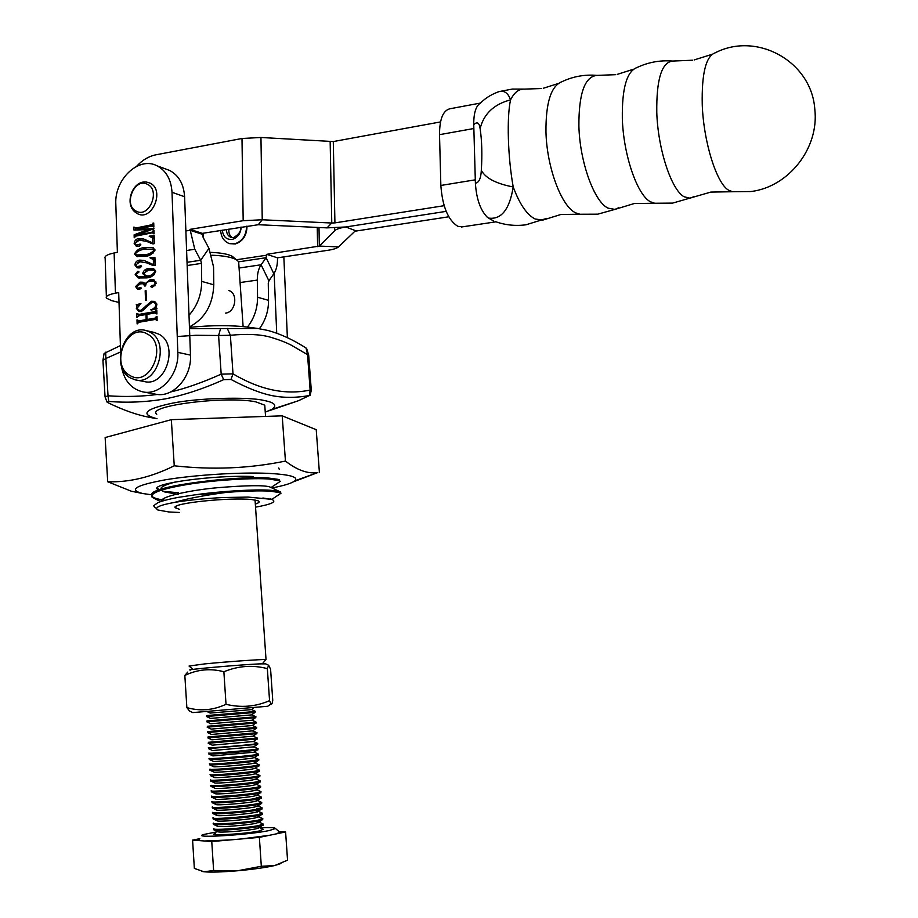 <?xml version="1.0" encoding="UTF-8"?>
<svg xmlns="http://www.w3.org/2000/svg" width="918" height="918" viewBox="0 0 918 918"><rect width="100%" height="100%" fill="white"/><g stroke="black" fill="none" stroke-linecap="round" stroke-linejoin="round"><path stroke-width="1.38" d="M277.213 495.777L281.046 493.207L280.46 492.736L270.328 491.164C260.161 490.545 245.554 490.946 226.494 492.381L194.914 494.836C221.754 491.038 255.881 489.156 270.259 490.246L279.279 491.394L280.908 493.046M276.134 484.142L280.242 481.399L279.611 480.814L269.479 479.058C254.504 477.819 219.609 479.724 192.493 483.66C163.002 488.296 149.554 492.851 152.158 497.326L160.65 501.584M161.671 500.643L162.945 500.861M164.999 500.287L164.907 500.276C158.091 499.312 153.822 498.026 152.101 496.42L151.55 494.504C151.057 485.84 239.793 475.191 269.41 478.14L278.223 479.38L279.554 479.907L279.611 480.814M278.705 468.019L279.279 469.35M226.494 492.381C208.111 494.791 192.757 497.567 180.444 500.712L174.776 502.353C159.629 505.118 153.972 507.665 157.816 509.983L168.832 511.957L179.469 512.474M155.417 507.906L153.604 505.761L158.091 502.536C163.014 500.666 169.761 498.944 178.322 497.372L194.914 494.836M264.946 407.718L264.763 405.182L255.915 401.9C226.895 395.532 145.434 405.813 156.771 414.225M179.274 509.238L175.212 507.734C170.576 503.225 230.452 497.131 251.807 499.564L258.107 500.792C260.127 501.71 259.197 502.8 255.319 504.062M265.256 412.136L271.659 409.462C277.546 405.584 274.975 402.577 263.971 400.455C248.17 396.553 197.152 398.01 172.171 403.22C144.711 409.107 139.674 414.27 157.047 418.723L149.577 417.357C137.126 415.028 123.276 410.151 108.014 402.715L106.993 402.073L108.749 401.43C127.522 402.956 146.398 402.107 165.366 398.871C184.346 395.073 203.773 388.67 223.682 379.662L231.015 379.467C247.16 388.073 261.01 393.489 272.577 395.727C284.19 397.964 296.491 397.884 309.469 395.509L298.488 400.707L268.756 410.851M189.51 328.678L257.763 328.483L248.939 327.267C231.657 325.087 211.828 325.133 189.452 327.382M103.011 359.913L104.09 353.441L120.419 345.593M257.763 328.483L267.964 330.469C280.3 333.842 292.98 339.683 306.027 347.991L306.715 348.806M174.776 502.353C188.385 500.115 204.462 498.508 223.005 497.533L248.067 497.086L271.739 499.346M161.671 501.251L161.729 500.471C162.222 496.248 192.103 489.879 217.692 487.699C246.162 485.358 263.466 485.071 269.605 486.85L279.279 491.394M178.333 494.435L164.483 491.887L161.373 490.097M161.029 488.353C161.293 486.655 166.101 484.509 175.464 481.939M262.869 497.992L271.866 499.438C277.11 501.698 271.671 504.28 255.537 507.172M105.054 396.909L108.026 395.796L108.749 401.43M120.625 351.95L105.857 358.49L108.026 395.796C125.261 397.001 141.728 396.542 157.426 394.442M170.679 391.952C185.734 388.406 202.568 382.473 221.181 374.154L223.682 379.662M177.254 336.504L195.89 335.288L218.599 335.495L221.181 374.154L233 373.856L231.015 379.467M308.689 355.335L291.327 345.202C285.991 342.391 278.808 339.66 269.766 336.998C259.714 334.29 246.586 333.716 230.384 335.277L233 373.856C260.035 389.875 285.75 395.268 310.135 390.035L309.469 395.509M306.027 347.991L307.484 354.038L310.135 390.035L311.191 390.586M220.618 328.506L218.599 335.495L230.384 335.277L227.251 328.392M105.031 396.484L102.942 360.43L105.857 358.49L105.696 352.191M283.846 256.868L287.38 337.686M270.053 410.495L272.726 409.107M151.332 302.63L141.372 311.581L138.939 311.466L136.323 308.379L137.057 305.522L136.208 304.822L140.924 303.468L137.149 308.184L138.561 310.169L141.154 310.25L151.355 301.253L154.408 301.379L156.863 304.478L156.117 307.346L157.001 308.31L151.126 310.204L154.935 307.381L156.026 304.707L154.431 302.619L151.332 302.63M144.906 283.846L150.3 279.554L153.581 279.703L156.106 282.951L152.399 287.368L150.632 286.623L151.975 285.395L153.719 285.418L155.268 283.192L153.868 281.264L150.127 281.287C147.488 281.436 145.962 282.974 145.572 285.888L144.746 286.049L143.174 283.8L140.431 283.777L136.438 286.841L137.379 288.252L140.833 287.621L141.2 288.149L139.616 289.377L137.677 289.308L135.589 286.588L140.018 282.147L143.036 282.228L145.801 284.087M146.983 262.915L139.903 261.768L135.692 264.992L136.977 266.668L141.142 265.761L141.567 266.415L139.892 267.884L137.103 267.815L134.866 264.946C135.371 261.986 136.954 260.379 139.605 260.127L143.885 260.402L153.501 264.602L153.329 259.599L149.909 257.786L154.924 257.327L155.211 265.302L151.757 265.004L145.595 262.353M146.237 241.285L139.169 240.195L134.969 243.442L136.197 245.095L140.431 244.177L140.833 244.819L139.157 246.299L136.277 246.219L134.143 243.408C134.648 240.447 136.231 238.841 138.882 238.565L143.369 238.887L152.744 242.926L152.572 237.934L149.152 236.156L154.167 235.662L154.442 243.603L152.996 243.89L145.101 240.837M106.373 296.732L105.168 258.406C104.136 256.271 107.131 254.47 114.13 252.978L117.389 252.335L115.829 204.324C114.199 179.435 138.675 156.083 156.898 165.745C166.124 170.599 171.161 179.458 172.01 192.298L177.828 352.363C179.205 374.739 160.214 395.899 142.76 391.871C130.758 388.83 123.574 379.914 121.21 365.146M120.625 352.053L118.697 292.578L115.438 293.186C108.404 294.575 105.398 296.227 106.419 298.155L111.721 300.656L119.019 302.47M135.646 228.054L152.021 224.703L153.731 222.994L153.868 227.044L152.067 226.058L137.057 229.282L153.926 228.616L137.608 235.1L152.273 232.128L153.983 230.418L154.109 233.803L152.296 232.805L135.921 236.11L134.223 237.808L134.131 234.801L148.165 229.615L133.971 230.062L133.867 227.067L137.195 228.536L153.558 225.197L152.021 224.703M144.482 247.619L152.847 247.596L154.947 249.948C152.595 254.091 149.209 256.237 144.78 256.397L136.667 256.386L134.498 253.953C136.793 249.914 140.121 247.803 144.482 247.619L153.191 247.745M145.801 276.295L142.646 273.575C143.598 270.443 145.583 268.779 148.613 268.607L153.329 268.618L155.704 271.395C153.891 275.675 150.816 277.833 146.467 277.879L138.159 277.947L135.187 274.528L137.585 271.384L138.572 271.372L138.985 272.015L136.013 274.528L138.033 276.777L147.362 276.72L138.033 276.777M146.019 290.593L146.341 300.106L145.514 300.255L145.182 290.742L146.019 290.593M138.561 314.472L155.05 311.569L156.771 309.894L156.909 314.002L155.119 312.935L146.834 314.392L147.006 319.498L155.291 318.064L157.001 316.389L157.139 320.497L155.326 319.43L138.836 322.287L137.126 323.939L136.989 319.866L138.79 320.921L146.169 319.636L145.996 314.53L138.607 315.826L136.908 317.49L136.771 313.417L140.121 314.851L156.599 311.959L155.05 311.569M274.138 273.3L276.72 333.177M165.997 169.107L169.555 170.415C178.723 175.246 183.738 184.013 184.598 196.727L190.485 355.117C191.873 377.264 173.009 398.183 155.658 394.189L142.76 391.871M153.754 223.854L152.904 223.579M153.742 223.441L152.893 223.166M153.868 226.998L153.019 226.735M153.742 229.167L137.057 229.282M138.939 235.501L137.608 235.1M154.086 233.195L152.273 232.128M154.017 231.198L153.168 230.923M154.006 230.854L153.157 230.59M153.926 233.838L153.26 233.631M135.715 236.167L135.68 235.283L134.131 234.801M135.68 235.283L149.714 230.269L148.165 229.775M149.714 230.269L148.165 229.615M135.508 230.016L135.439 228.134M134.705 227.331L133.867 227.067M136.392 228.284L137.195 228.536M136.415 245.163L137.643 245.163M139.203 245.622L140.821 244.762M140.775 244.498L139.662 244.165M137.31 246.437L135.967 244.991M134.992 243.66L134.143 243.408M136.621 241.044L140.431 239.036L138.882 238.565M140.431 239.036L143.656 239.001M154.293 243.396L154.109 238.416L152.572 237.934M154.109 238.416L152.893 237.2M150.678 236.626L149.152 236.156M150.736 236.626L154.19 236.293M152.445 243.775L147.787 241.755M137.884 256.707L136.093 254.802M135.439 254.229L134.498 253.953M138.067 251.176L146.031 248.089M154.901 249.524L144.539 249.306C140.867 249.466 137.792 250.958 135.313 253.793L136.461 254.952L144.723 254.711C148.406 254.527 151.539 253.001 154.121 250.109L153.054 248.939M136.461 254.952L146.272 255.17L153.088 253.093M154.935 250.35L154.121 250.109M137.184 266.725L138.377 266.725M139.938 267.172L141.556 266.323M141.498 266.059L140.397 265.75M138.113 268.01L136.713 266.564M135.715 265.187L134.866 264.946M137.287 262.628L141.165 260.574L139.605 260.127M141.165 260.574L144.229 260.528M155.05 265.038L154.867 260.046L153.329 259.599M154.867 260.046L153.593 258.819M154.947 257.924L149.909 257.786M153.57 265.531L148.532 263.351M145.87 276.318L144.356 274.803M143.828 273.897L142.646 273.575M145.664 270.959L150.162 269.043L148.613 268.607M150.162 269.043L153.822 268.825M139.318 278.234L137.034 276.284M136.036 274.769L135.187 274.528M137.39 273.071L138.962 271.866M138.939 271.762L137.585 271.384M155.452 270.351L148.624 269.972L143.747 273.403L145.652 275.561L147.569 275.962C150.713 275.87 153.145 274.367 154.867 271.464L153.536 269.754M146.352 275.756L149.118 276.398L154.362 274.585M149.118 276.398L147.569 275.962M155.693 271.705L154.867 271.464M147.913 281.987L151.849 279.979L150.3 279.554M151.849 279.979L154.04 279.887M152.331 287.38L150.632 286.623M152.181 287.036L153.524 285.808L151.975 285.395M153.524 285.808L154.97 285.854M155.039 285.773L153.719 285.418M156.094 283.421L155.268 283.192M155.957 281.941L155.016 281.574M145.641 284.741L143.174 283.8M138.652 289.457L137.482 288.286L139.766 288.688L138.205 288.275M139.766 288.688L141.188 288.114M141.165 287.954L139.915 287.621M136.438 286.806L135.589 286.588M138.033 284.603L141.579 282.572L140.018 282.147M141.579 282.572L143.564 282.446M146.031 290.96L145.182 290.742M139.915 311.65L138.136 310.009M137.195 308.597L136.323 308.379M138.125 305.786L137.057 305.522M138.446 305.499L136.564 304.914M137.78 305.201L139.651 304.673M138.813 310.238L141.154 310.25M142.715 310.64L146.983 306.486L145.434 306.096M146.983 306.486L152.904 301.655L151.355 301.253M152.904 301.655L154.924 301.563M151.837 309.974L150.873 309.733M154.878 308.999L156.404 307.84M156.852 304.914L156.026 304.707M156.657 303.319L155.704 302.94M156.794 310.743L155.945 310.536M156.783 310.261L155.934 310.043M156.909 313.864L156.06 313.658M155.291 318.064L156.84 318.431L148.567 319.866L147.006 319.498M157.024 317.226L156.175 317.02M157.012 316.744L156.163 316.538M157.139 320.359L156.289 320.152M138.618 322.333L138.572 320.979M137.826 320.072L136.989 319.866M139.616 321.116L138.79 320.921M140.339 321.289L147.729 320.015L146.169 319.636M146.846 314.736L145.996 314.53M138.4 315.872L138.354 314.518M137.608 313.623L136.771 313.417M139.387 314.667L140.121 314.851M151.47 494.768L142.795 493.54C127.935 489.879 135.531 485.289 165.573 479.77C194.891 474.893 239.988 472.093 267.953 473.344C289.663 474.48 298.66 476.97 294.93 480.791C291.981 483.201 284.328 485.588 271.957 487.951M142.485 493.482L131.366 491.222L107.704 481.755C129.174 482.489 151.355 477.165 174.248 465.793C212.414 470.062 249.478 468.49 285.441 461.077C297.225 470.245 308.012 474.055 317.823 472.541L293.427 481.824M107.704 481.755L105.145 437.542L171.345 419.675L282.205 415.843L316.228 429.704L319.384 472.311M171.345 419.675L174.248 465.793M282.205 415.843L285.441 461.077M253.483 476.557C215.317 474.572 147.534 483.901 157.77 489.478L158.55 489.971M163.117 491.314L178.23 492.748M228.811 290.547C238.462 293.186 235.662 312.361 225.518 313.107M189.005 315.264C197.347 305.855 201.57 294.563 201.696 281.378L201.478 263.374L200.698 260.242L194.777 249.237L190.026 229.351L243.178 220.699L262.238 219.769L331.765 223.028L327.049 227.871L345.765 226.976L446.159 211.358L345.765 226.976C340.027 227.905 336.332 229.144 334.68 230.693L319.349 246.081L266.725 254.32L266.117 257.706L261.091 264.774C258.543 268.515 257.281 273.621 257.304 280.093L257.568 297.237C257.556 308.505 254.183 318.454 247.447 327.072M238.726 261.814L266.117 257.706L273.839 273.725L268.894 280.828L268.274 283.375L268.538 300.347C268.561 310.915 265.509 320.382 259.415 328.724M203.199 237.555L203.142 233.218M273.839 273.725C276.329 270.018 277.546 265.004 277.5 258.681L277.477 257.82L266.725 254.32M448.764 216.786L356.391 230.992L354.532 231.6L338.535 246.896C336.929 248.33 333.418 249.455 328.024 250.281L277.477 257.82M190.026 229.351L202.327 233.356L203.119 237.406L208.948 248.376L213.573 266.989L213.791 284.809C212.965 304.707 204.84 318.741 189.441 326.911M136.53 166.387C142.256 160.122 148.727 156.267 155.968 154.798L241.996 138.492L260.953 137.482L333.291 141.556L440.525 121.922M327.049 227.871L258.279 224.715L202.327 233.356M330.159 141.728L331.765 223.028L334.921 222.879L333.291 141.556M444.128 205.689L334.921 222.879M150.059 183.13L146.639 182.097C132.708 179.779 123.781 204.071 135.462 212.379L137.275 213.573C151.826 222.076 165.366 189.969 150.059 183.13M222.282 230.143C223.2 236.924 226.597 239.988 232.483 239.346C237.739 237.578 240.654 233.505 241.216 227.102M228.938 229.075C228.49 232.942 229.603 235.8 232.254 237.636M247.011 226.172C246.827 235.352 242.96 241.273 235.398 243.936L229.615 243.66M192.964 669.394L189.051 666.032L204.84 663.886C226.918 661.694 262.72 659.181 265.91 659.572L265.589 659.939M238.818 264.246L238.634 261.653L236.224 259.61C231.428 257.074 223.269 255.617 211.748 255.227M210.773 252.381C220.882 252.771 228.043 254.079 232.288 256.329L234.411 258.096M147.442 334.083C127.373 321.667 109.219 364.641 129.874 375.405C149.841 388.383 168.533 344.698 147.442 334.083M130.494 377.998C109.724 367.349 124.171 323.526 146.203 330.606L149.99 332.144C170.599 342.173 157.276 385.686 135.451 379.891L130.494 377.998M154.098 332.419L158.837 334.175C179.354 344.147 166.112 387.327 144.378 381.567L135.795 379.949M693.583 196.773L690.152 198.231L684.128 196.773C671.471 190.037 657.942 149.439 656.783 112.581C656.359 79.522 661.637 62.355 672.607 61.058C660.214 60.049 648.326 62.217 636.954 67.553C626.787 71.329 621.911 88.335 622.335 118.594C623.391 155.096 637.333 195.201 650.483 201.799L654.683 203.245L634.269 203.521L614.911 209.396L608.014 208.134C594.244 201.731 579.82 162.234 578.891 126.179C578.742 93.452 584.777 76.527 596.975 75.391L615.53 74.691M596.975 75.391C584.777 74.335 573.084 76.435 561.931 81.702C551.064 85.913 545.74 102.655 545.958 131.917C546.807 167.65 561.575 206.688 575.816 212.93L580.027 214.25L560.932 214.468L542.894 220.079L535.137 219C526.875 214.778 519.565 204.106 513.219 186.951C509.536 209.511 501.308 219.884 488.514 218.082L493.597 220.974M732.598 191.736L750.947 191.529C788.459 187.065 819.315 148.314 814.817 109.368C811.741 61.644 757.075 31.223 715.283 52.785C705.942 56.078 701.604 73.371 702.247 104.652C703.544 141.969 716.545 183.21 728.502 190.152L732.598 191.736L710.842 192.08L672.664 203.096L654.683 203.245M473.745 124.664C473.654 113.052 475.914 105.845 480.539 103.034C484.934 98.547 490.361 95.024 496.81 92.466C503.19 89.585 507.78 92.052 510.557 99.855C506.61 117.435 507.849 157.483 513.219 186.951C496.248 183.738 485.622 178.207 481.319 170.358C482.306 154.476 481.904 140.569 480.125 128.658C479.334 122.714 477.211 121.371 473.745 124.664L475.398 183.267C478.955 182.682 480.929 178.379 481.319 170.358M480.125 128.658C483.763 113.855 493.907 104.25 510.557 99.855C514.344 92.316 519.026 88.736 524.626 89.103L541.723 88.53M672.607 61.058L692.642 60.221M618.617 207.801L614.911 209.396M488.514 218.082L487.297 217.233C480.389 210.199 476.419 198.885 475.398 183.267M546.83 218.346L525.957 224.795C515.549 226.172 505.405 225.128 495.536 221.663M462.511 226.826L457.852 226.344C448.11 220.205 442.442 206.573 440.847 185.459L439.515 134.671C439.573 118.984 443.084 110.344 450.038 108.749L480.47 103.068M254.102 707.503L251.601 709.568L247.963 709.912L210.165 713.068L206.86 711.484M255.56 711.45L206.653 715.581M251.532 714.892L210.509 718.404L206.527 716.51M255.915 716.774L206.998 720.917M255.376 711.496L255.032 712.425L206.504 716.499M251.911 720.217L210.842 723.751L206.883 721.869M252.335 720.228L256.099 722.168L207.342 726.264M255.801 717.658L206.848 721.846M252.289 725.53L211.186 729.099L207.238 727.228M256.615 727.423L207.675 731.6M256.156 722.982L207.181 727.194M252.668 730.854L211.53 734.457L207.583 732.587M256.971 732.748L208.019 736.947M256.524 728.295L207.525 732.553M253.047 736.179L211.863 739.816L207.938 737.946M257.327 738.083L208.363 742.306M256.879 733.631L207.858 737.911M253.425 741.514L212.207 745.175L208.294 743.316M257.671 743.419L253.471 744.165C240.378 745.795 204.025 748.64 208.707 747.665M257.235 738.956L208.202 743.282M253.804 746.85L212.551 750.545L208.65 748.698M258.027 748.755L253.827 749.558C240.734 751.257 204.381 754.068 209.052 753.024M257.602 744.291L208.547 748.652M254.171 752.186L212.907 755.916L209.006 754.08M258.371 754.103L254.194 754.952C241.101 756.73 204.725 759.519 209.396 758.383M257.969 749.627L253.896 750.454C241.698 752.06 207.594 754.757 208.891 754.022M254.55 757.534L251.211 758.314C240.941 759.737 212.345 761.986 213.251 761.297L209.361 759.461M258.727 759.45L254.561 760.356C241.468 762.204 205.07 764.958 209.74 763.753M258.325 754.975L254.252 755.847C242.1 757.511 208.088 760.196 209.235 759.404M254.929 762.892L251.578 763.707C241.331 765.187 212.804 767.425 213.596 766.691L209.717 764.855M259.071 764.797L254.929 765.761C241.824 767.678 205.414 770.409 210.084 769.135M254.538 760.345L258.704 760.54L254.619 761.251C242.501 762.973 208.57 765.635 209.579 764.786M255.307 768.251L251.945 769.112C241.732 770.65 213.274 772.853 213.94 772.072L210.084 770.248M259.427 770.156L255.296 771.166C242.191 773.163 205.77 775.871 210.429 774.505M259.048 765.669L254.986 766.656C242.903 768.446 209.063 771.086 209.924 770.179M255.686 773.61L252.301 774.528C242.123 776.1 213.745 778.303 214.296 777.466L210.44 775.653M259.771 775.503L255.652 776.582C242.559 778.648 206.114 781.333 210.773 779.887M259.415 771.028L255.353 772.072C243.304 773.92 209.556 776.536 210.279 775.572M256.065 778.98L252.668 779.933C242.513 781.562 214.215 783.742 214.64 782.87L210.796 781.057M260.127 780.874L256.019 781.998C242.926 784.144 206.458 786.795 211.117 785.28M259.783 776.387L255.72 777.489C243.706 779.393 210.038 781.987 210.624 780.977M256.443 784.351L253.035 785.349C242.914 787.036 214.686 789.193 214.996 788.275L211.163 786.462M260.471 786.233L256.386 787.426C243.293 789.641 206.814 792.257 211.473 790.673M260.138 781.757L256.088 782.905C244.108 784.879 210.532 787.449 210.979 786.382M256.81 789.721L253.402 790.777C243.304 792.498 215.156 794.655 215.351 793.68L211.519 791.878M260.815 791.603L256.753 792.854C243.66 795.137 207.158 797.731 211.817 796.067M260.505 787.128L256.443 788.332C244.509 790.352 211.025 792.923 211.324 791.786M257.189 795.103L253.758 796.193C243.706 797.983 215.627 800.117 215.707 799.096L211.886 797.306M261.171 796.973L257.12 798.293C244.016 800.645 207.514 803.216 212.161 801.46M260.873 792.498L256.81 793.76C244.911 795.849 211.519 798.396 211.679 797.203M257.568 800.485L254.125 801.632C244.096 803.457 216.097 805.579 216.063 804.512L212.253 802.734M261.515 802.355L257.488 803.72C244.383 806.153 207.858 808.689 212.506 806.865M256.168 797.696L261.263 798.247L257.178 799.188C245.313 801.334 212.012 803.87 212.035 802.63M257.947 805.878L254.493 807.06C244.498 808.942 216.568 811.053 216.418 809.94L212.62 808.161M261.859 807.725L257.855 809.171C244.75 811.661 208.214 814.174 212.85 812.281M261.596 803.25L257.545 804.627C245.714 806.83 212.506 809.343 212.391 808.058M258.325 811.271L254.86 812.499C244.888 814.427 217.038 816.527 216.774 815.368L212.976 813.6M262.204 813.119L258.222 814.61C245.117 817.181 208.558 819.671 213.206 817.686M256.627 808.391C261.01 808.322 262.8 808.551 261.986 809.056L257.912 810.078C246.116 812.338 212.999 814.828 212.746 813.486M258.692 816.676L255.227 817.938C245.29 819.923 217.52 822 217.13 820.807L213.343 819.04M262.559 818.5L258.589 820.061C245.485 822.712 208.914 825.167 213.55 823.102M262.33 814.036L258.279 815.517C246.517 817.835 213.492 820.325 213.102 818.925M259.071 822.08L255.594 823.389C245.68 825.42 217.991 827.485 217.486 826.246L213.71 824.479M262.904 823.894L258.956 825.511C245.852 828.231 209.258 830.664 213.894 828.529M262.697 819.43L258.647 820.967C246.931 823.343 213.986 825.821 213.458 824.364M259.45 827.497L255.961 828.839C246.081 830.916 218.461 832.97 217.853 831.685L214.089 829.929M263.248 829.287L259.324 830.974C244.555 834.106 204.588 836.344 215.512 833.452M263.064 824.823L259.014 826.43C247.332 828.862 214.491 831.318 213.825 829.815M259.989 827.761C270.018 827.359 275.182 827.611 275.469 828.506L269.238 830.549C248.606 834.978 191.082 838.432 203.257 834.577L217.853 831.685M199.826 838.685L192.585 840.108L199.688 840.636C197.737 840.28 197.68 839.752 199.516 839.052M199.688 840.636L211.76 841.542L213.619 870.505L204.025 871.779L194.352 868.405L192.585 840.108M211.76 841.542L229.672 839.97L204.45 840.991M229.672 839.97L259.369 837.377L261.32 866.282L237.636 870.757L213.619 870.505M259.369 837.377L269.376 835.311L241.491 838.937M269.376 835.311L285.59 831.96L287.552 860.177L274.757 865.525L261.32 866.282M285.59 831.96L279.038 831.582M279.324 831.823L279.864 832.293L275.882 833.969M280.942 863.505L274.757 865.525C265.704 867.567 253.334 869.312 237.636 870.757C222.053 872.077 210.842 872.421 204.025 871.779L201.616 871.354M187.685 672.114L184.839 675.464C197.416 669.383 210.429 668.143 223.877 671.758C238.221 665.837 252.714 664.793 267.345 668.614L268.664 665.286L270.592 669.233L272.749 700.423C272.313 703.463 271.717 704.634 270.971 703.957L269.559 700.663C255.617 706.734 241.101 707.95 226.012 704.301C213.148 710.303 200.101 711.404 186.859 707.606L189.533 711.037L192.814 712.597L267.7 706.263M190.68 670.048C181.569 669.956 238.68 664.816 259.14 663.898L265.669 663.852M267.345 668.614L269.559 700.663M184.839 675.464L186.859 707.606M223.877 671.758L226.012 704.301M114.13 252.978L115.438 293.186M184.598 196.727L172.01 192.298M190.485 355.117L177.828 352.363M146.272 255.17L144.723 254.711M257.568 297.237L268.538 300.347M317.605 246.644L317.249 227.423M266.736 255.193L236.465 259.748M268.894 280.828L261.091 264.774L239.07 268.022M257.304 280.093L240.068 282.549M318.994 227.503L319.349 246.081L338.535 246.896M345.765 226.976L356.391 230.992M334.68 230.693L334.622 227.939M201.696 281.378L213.791 284.809M243.178 220.699L241.996 138.492M202.339 234.274L190.037 230.28L185.872 230.957M194.777 249.237L186.595 250.511M208.948 248.376L200.698 260.242L187.031 262.318M201.478 263.374L187.157 265.531M260.953 137.482L262.238 219.769L258.279 224.715M147.442 184.323C134.602 177.082 122.92 205.035 136.197 211.14C149.003 218.61 160.902 190.347 147.442 184.323M226.482 229.466C226.471 233.298 227.882 235.903 230.739 237.28L231.325 237.487M246.586 226.241C246.311 235.329 242.432 241.182 234.951 243.786L228.754 243.362C223.682 241.032 220.986 236.718 220.687 230.407M440.847 185.459L475.306 179.825M473.849 128.52L439.515 134.671M152.158 497.326L152.101 496.42M280.46 492.736L280.392 491.819M271.659 409.462L298.488 400.707M157.185 488.422L159.342 489.455M162.245 490.832L164.483 491.887M280.242 481.399L271.062 487.527M281.046 493.207L271.797 499.403M270.615 498.853L271.866 499.438M161.729 500.471L159.262 502.077M265.554 416.428L264.763 405.182M176.761 506.002L175.212 507.734M105.168 397.046L106.878 401.751M310.135 395.474L311.282 390.207L308.655 354.83M306.612 348.45L308.563 354.692M156.898 165.745L169.555 170.415M152.686 226.069L153.845 226.436M135.21 228.066L136.679 228.525M145.193 240.872L146.742 241.342M151.665 236.833L153.214 237.303M150.3 243.086L151.849 243.557M136.667 256.386L137.482 256.627M145.492 262.318L147.041 262.766M152.354 258.451L153.903 258.899M151.757 265.004L153.306 265.451M153.868 281.264L155.417 281.688M136.449 304.879L138.01 305.258M154.431 302.619L155.98 303.02M155.635 312.935L156.886 313.245M155.853 319.43L157.116 319.739M138.343 320.921L139.903 321.289M138.125 314.461L139.685 314.84M294.93 480.791L317.823 472.541M157.655 487.515L157.77 489.478M240.527 227.216C241.331 230.82 239.093 234.251 233.815 237.487M231.474 237.521L233.631 237.532M266.025 659.583L255.043 499.989M243.109 326.59L238.634 261.653M232.288 256.329L236.224 259.61M262.364 663.76L265.91 659.572M155.062 332.637L146.203 330.606M712.024 54.323L694.157 59.945M558.11 83.561L543.502 88.208M633.386 69.252L617.183 74.392M580.038 214.25L597.744 214.181L614.922 209.396M524.626 89.103L512.336 89.069L500.264 91.364M461.341 227.01L495.961 221.812M211.484 790.983L211.53 791.568M211.14 785.578L211.174 786.175M210.796 780.174L210.83 780.793M210.452 774.769L210.486 775.4M210.107 769.364L210.142 770.03M209.752 763.971L209.797 764.648M209.407 758.578L209.453 759.278M209.063 753.196L209.109 753.919M208.719 747.814L208.765 748.56M208.375 742.444L208.42 743.201M208.03 737.062L208.076 737.842M207.686 731.703L207.732 732.495M207.342 726.333L207.399 727.148M206.998 720.974L207.055 721.812M206.653 715.615L206.711 716.476M255.743 716.832L255.801 717.715M256.099 722.168L256.168 723.051M256.466 727.504L256.524 728.399M256.822 732.851L256.891 733.746M257.189 738.21L257.247 739.093M257.556 743.557L257.614 744.452M257.912 748.916L257.981 749.811M258.279 754.286L258.337 755.17M258.647 759.645L258.704 760.54M259.002 765.015L259.071 765.922M259.369 770.397L259.427 771.292M259.737 775.779L259.794 776.674M260.104 781.161L260.161 782.056M260.471 786.554L260.528 787.449M260.827 791.947L260.896 792.842M261.194 797.34L261.263 798.247M261.561 802.745L261.63 803.64M261.928 808.15L261.986 809.056M262.296 813.566L262.353 814.461M262.663 818.971L262.72 819.877M263.03 824.398L263.087 825.293M275.469 828.506L279.864 832.293M258.348 828.288L261.837 825.775M259.53 827.543L263.535 829.413M258.015 822.838L261.515 820.325M259.174 822.138L263.179 824.02M257.694 817.399L261.205 814.874M258.819 816.745L262.823 818.626M257.373 811.96L260.884 809.435M258.463 811.351L262.468 813.233M257.04 806.52L260.563 804.007M258.107 805.958L262.112 807.851M256.719 801.104L260.242 798.58M257.751 800.576L261.745 802.458M256.386 795.676L259.92 793.152M257.396 795.195L261.389 797.076M256.065 790.26L259.599 787.736M257.029 789.813L261.033 791.706M255.732 784.844L259.266 782.32M256.673 784.442L260.678 786.336M255.411 779.439L258.945 776.915M256.317 779.072L260.31 780.966M255.078 774.046L258.624 771.51M255.961 773.702L259.955 775.595M254.745 768.641L258.302 766.117M255.594 768.343L259.587 770.236M254.424 763.26L257.969 760.724M255.238 762.973L259.232 764.866M254.091 757.866L257.648 755.33M254.871 757.625L258.865 759.519M253.758 752.485L257.327 749.949M254.516 752.267L258.509 754.16M253.425 747.114L256.994 744.578M254.148 746.919L258.142 748.813M253.093 741.744L256.673 739.208M253.793 741.572L257.774 743.465M252.76 736.374L256.34 733.838M253.425 736.225L257.419 738.129M252.439 731.015L256.019 728.479M253.058 730.889L257.051 732.782M252.106 725.656L255.686 723.12M252.702 725.553L256.684 727.446M251.773 720.309L255.353 717.773M251.44 714.961L255.032 712.425M251.968 714.892L255.95 716.786M251.601 709.568L255.583 711.461M265.486 663.76L268.664 665.286M267.631 706.309L270.971 703.957"/></g></svg>

